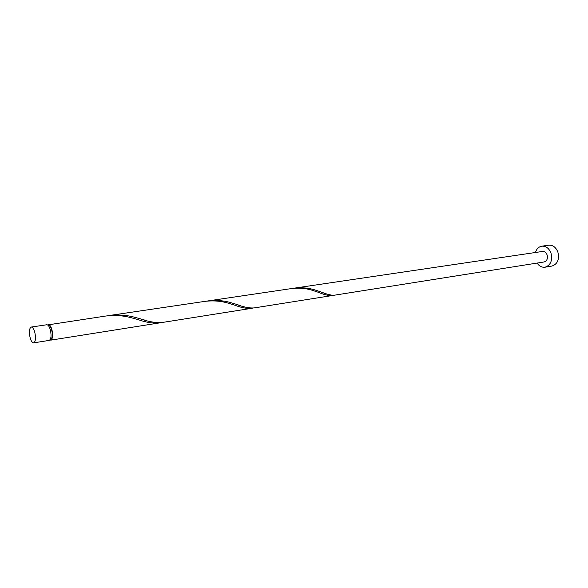 <?xml version="1.0" encoding="UTF-8"?>
<svg xmlns="http://www.w3.org/2000/svg" width="588" height="588" viewBox="0 0 588 588"><rect width="100%" height="100%" fill="white"/><g stroke="black" fill="none" stroke-linecap="round" stroke-linejoin="round"><path stroke-width="0.88" d="M29.973 337.064C30.966 340.871 32.193 342.804 33.663 342.863C35.523 341.79 35.934 338.445 34.913 332.83C33.92 329.037 32.693 327.112 31.245 327.053C29.378 328.126 28.952 331.463 29.973 337.064M31.245 327.053L46.768 324.76C48.26 324.804 49.51 326.707 50.509 330.463C51.523 336.02 51.075 339.335 49.164 340.401L33.663 342.863M48.142 325.355L48.422 325.311C49.767 325.355 50.891 327.068 51.788 330.441C52.626 334.697 52.398 337.6 51.09 339.144L50.296 339.423M537.072 263.079C539.24 266.195 541.893 267.569 545.032 267.202C550.633 265.269 552.632 260.602 551.015 253.2C549.052 248.276 545.987 245.938 541.813 246.181C538.704 246.776 536.587 248.878 535.455 252.495M545.032 267.202L551.904 266.077C557.512 264.152 559.511 259.514 557.909 252.156C555.954 247.269 552.889 244.953 548.707 245.196L541.813 246.181M207.954 300.924L291.508 288.568C299.233 287.664 306.421 288.326 313.081 290.546L318.431 292.332C323.767 294.559 328.148 295.646 331.581 295.61L332.293 295.227C328.942 294.779 324.73 293.537 319.651 291.494L315.594 290.163C308.943 287.944 301.769 287.282 294.088 288.186L542.511 251.451C544.613 251.326 546.149 252.495 547.134 254.964C547.935 258.669 546.936 261.006 544.12 261.961L254.281 307.899C249.363 308.31 243.087 307.024 235.465 304.047L231.679 302.923C224.241 300.6 216.333 299.939 207.954 300.924L206.491 301.166M47.584 324.929L105.833 316.021C115.079 314.933 123.906 315.594 132.307 318.027L137.438 319.424C145.92 322.386 153.152 323.576 159.135 322.974L56.316 339.269L51.516 339.651L51.149 339.114L51.002 340.062L49.892 339.996M51.002 340.062L54.486 339.504M159.135 322.974L160.708 322.665M48.304 324.532C49.804 324.576 51.046 326.48 52.045 330.228C52.935 334.587 52.758 337.725 51.516 339.651M109.228 315.521L205.014 301.357C213.437 300.365 221.367 301.034 228.813 303.357L234.097 304.951C241.08 307.656 246.894 308.781 251.532 308.332L162.288 322.474C155.952 323.032 148.191 321.687 138.988 318.431L135.607 317.527C127.214 315.102 118.416 314.433 109.228 315.521L107.538 315.8M251.532 308.332L252.899 308.053M294.088 288.186L292.802 288.399M331.581 295.61L331.566 295.161M50.7 340.158L52.663 339.849M319.651 291.494L324.084 293.089M235.465 304.047L240.551 305.686M138.988 318.431L144.883 320.129"/></g></svg>
